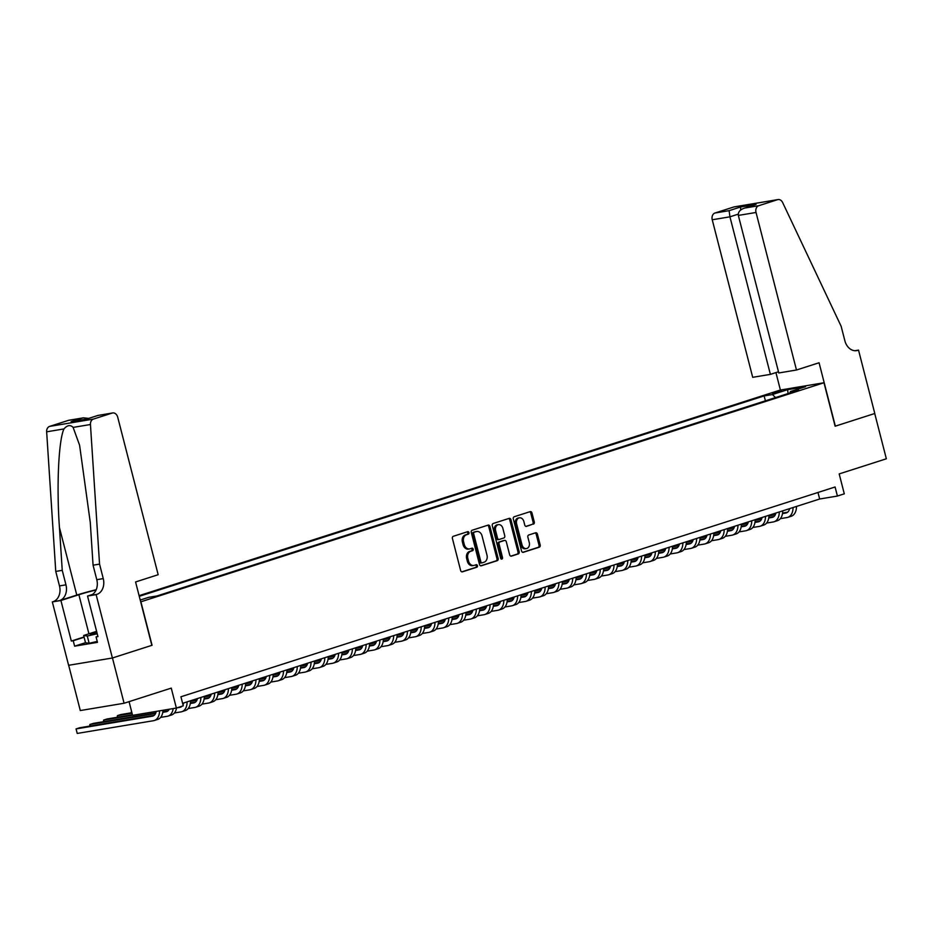 <?xml version="1.0" encoding="UTF-8"?>
<svg xmlns="http://www.w3.org/2000/svg" width="933" height="933" viewBox="0 0 933 933"><rect width="100%" height="100%" fill="white"/><g stroke="black" fill="none" stroke-linecap="round" stroke-linejoin="round"><path stroke-width="1.4" d="M468.949 532.615A1.283 0.991 80.5 0 0 467.678 531.682L453.321 536.288A1.843 1.411 80.5 0 0 452.423 538.493L460.634 570.495A1.843 1.411 80.5 0 0 462.441 571.836L476.81 567.229A1.283 0.991 80.5 0 0 476.168 564.733L474.314 565.34A5.89 4.525 80.5 0 1 473.812 565.456A5.89 4.525 80.5 0 1 468.518 561.036L467.841 558.366A5.89 4.525 80.5 0 1 470.699 551.298L472.565 550.692A1.283 0.991 80.5 0 0 471.923 548.207L470.069 548.802A5.89 4.525 80.5 0 1 469.567 548.919A5.89 4.525 80.5 0 1 464.272 544.499L463.596 541.84A5.89 4.525 80.5 0 1 466.453 534.761L468.319 534.166A1.283 0.991 80.5 0 0 468.949 532.615M469.567 548.919L468.389 549.117A5.89 4.525 80.5 0 1 463.095 544.697L462.406 542.038A5.89 4.525 80.5 0 1 465.275 534.959L467.13 534.364A1.283 0.991 80.5 0 0 467.013 531.892M461.823 571.847L475.62 567.427A1.283 0.991 80.5 0 0 475.503 564.955M473.812 565.456L472.634 565.655A5.89 4.525 80.5 0 1 467.34 561.234L466.652 558.564A5.89 4.525 80.5 0 1 469.521 551.485L471.375 550.89A1.283 0.991 80.5 0 0 471.258 548.417M772.127 393.096L781.726 390.974L772.127 393.096M533.384 524.171A1.843 1.411 80.5 0 0 534.282 521.955L531.973 512.987A1.843 1.411 80.5 0 0 530.166 511.634L514.211 516.754A1.843 1.411 80.5 0 0 513.313 518.97L521.535 550.96A1.843 1.411 80.5 0 0 523.343 552.301L539.297 547.193A1.843 1.411 80.5 0 0 540.184 544.977L537.408 534.131A1.843 1.411 80.5 0 0 535.6 532.79L528.766 534.982A1.843 1.411 80.5 0 0 527.868 537.186L529.256 542.563A4.922 3.779 80.5 0 1 526.445 548.581A4.922 3.779 80.5 0 1 522.025 544.884L516.614 523.821A4.922 3.779 80.5 0 1 519.424 517.815A4.922 3.779 80.5 0 1 523.845 521.5L524.743 525.011A1.843 1.411 80.5 0 0 526.55 526.364L532.195 524.369A1.843 1.411 80.5 0 0 533.093 522.153L530.784 513.185A1.843 1.411 80.5 0 0 529.594 511.82M140.895 601.82L152.056 645.274L112.461 657.975L124.089 703.249L171.252 688.122L176.372 708.042L183.253 705.826L180.932 696.776L835.082 486.991L837.414 496.041L844.295 493.837L839.187 473.917L886.35 458.791L874.722 413.517L835.128 426.218L823.979 382.752L140.685 601.855M489.93 526.469A1.843 1.411 80.5 0 0 488.122 525.116L472.168 530.236A1.843 1.411 80.5 0 0 471.282 532.451L479.492 564.442A1.843 1.411 80.5 0 0 481.3 565.783L497.254 560.675A1.843 1.411 80.5 0 0 498.152 558.459L489.93 526.469L488.752 526.667A1.843 1.411 80.5 0 0 487.562 525.302M493.195 523.495L509.15 518.375A1.843 1.411 80.5 0 1 510.957 519.728L519.168 551.718A1.843 1.411 80.5 0 1 518.27 553.934L511.447 556.115A1.843 1.411 80.5 0 1 509.64 554.773L506.304 541.793A1.843 1.411 80.5 0 0 504.496 540.452L499.971 541.91A1.843 1.411 80.5 0 0 499.073 544.114L502.537 557.631A1.283 0.991 80.5 0 1 500.648 558.237L492.297 525.711A1.843 1.411 80.5 0 1 493.195 523.495M124.089 703.249L80.296 710.549L68.68 665.287M139.099 595.662L780.186 390.064L823.979 382.752M765.41 400.828L764.139 395.919L139.262 596.315M764.139 395.919L772.431 394.531L787.58 389.679L805.564 386.67L790.414 391.533L798.706 390.146L156.942 595.965L148.662 597.342L140.218 600.047M129.069 701.651L132.579 715.343L176.372 708.042M182.611 703.307L819.664 499.003L837.414 496.041M817.984 492.472L819.664 499.003M790.414 391.533L789.901 392.968M775.533 397.575L772.431 394.531M787.58 389.679L788.093 393.551M480.682 565.806L496.064 560.873A1.843 1.411 80.5 0 0 496.962 558.657L488.752 526.667M474.302 532.253A1.283 0.991 80.5 0 0 473.672 533.793L480.88 561.876A1.283 0.991 80.5 0 0 482.151 562.821L484.11 562.191A5.89 4.525 80.5 0 0 486.979 555.112L482.046 535.915A5.89 4.525 80.5 0 0 476.751 531.495A5.89 4.525 80.5 0 0 476.262 531.623L473.113 532.44A1.283 0.991 80.5 0 0 472.495 533.991L473.672 533.793M481.929 562.856L480.962 563.019A1.283 0.991 80.5 0 1 479.702 562.074L472.495 533.991M476.751 531.495L475.562 531.693A5.89 4.525 80.5 0 0 475.072 531.822L476.262 531.623M473.113 532.44L475.072 531.822M510.829 556.138L517.092 554.132A1.843 1.411 80.5 0 0 517.978 551.916L509.768 519.926A1.843 1.411 80.5 0 0 508.578 518.561M503.622 540.604A1.843 1.411 80.5 0 0 503.319 540.65L498.782 542.108A1.843 1.411 80.5 0 0 497.895 544.312L501.359 557.829L502.537 557.631M501.173 559.042A1.283 0.991 80.5 0 0 501.359 557.829M502.852 528.335A4.922 3.779 80.5 0 0 498.42 524.638A4.922 3.779 80.5 0 0 495.621 530.655L497.522 538.073A1.843 1.411 80.5 0 0 499.33 539.414L503.855 537.968A1.843 1.411 80.5 0 0 504.753 535.752L502.852 528.335M498.42 524.638L497.242 524.836A4.922 3.779 80.5 0 0 494.432 530.854L495.621 530.655M499.015 539.472L498.152 539.612A1.843 1.411 80.5 0 1 496.344 538.271L494.432 530.854M525.944 526.375L532.195 524.369M519.424 517.815L518.235 518.002A4.922 3.779 80.5 0 0 515.436 524.019L516.614 523.821M526.445 548.581L525.267 548.779A4.922 3.779 80.5 0 1 520.836 545.082L515.436 524.019M522.725 552.324L538.108 547.379A1.843 1.411 80.5 0 0 539.006 545.175L536.218 534.329A1.843 1.411 80.5 0 0 535.029 532.976M156.219 711.401A9.377 5.96 72.2 0 1 152.884 716.054A9.377 5.96 72.2 0 1 152.347 716.182L76.074 728.906L77.229 733.431L153.502 720.708A14.053 8.945 -107.8 0 0 154.307 720.509A14.053 8.945 -107.8 0 0 159.555 710.841M154.167 715.343L79.515 727.798L76.074 728.906L77.229 733.431M154.307 720.509L157.759 719.401A14.053 8.945 -107.8 0 0 162.983 710.27M96.729 631.839A12.187 0.875 -14.4 0 0 90.466 634.37A12.187 0.875 -14.4 0 0 97.125 633.355M97.219 641.426L89.136 643.269L85.509 642.732L83.655 635.49L96.6 631.338M97.219 633.752L87.282 636.026L83.655 635.49M89.136 643.269L87.282 636.026M99.551 564.115L93.067 565.2L90.268 522.387L79.597 445.239L73.124 427.396C70.36 424.597 67.304 425.098 63.969 428.923C58.592 440.108 56.458 486.676 59.444 527.542L62.243 570.343L65.951 584.828A13.12 10.076 -99.5 0 1 59.572 600.595L52.33 601.925L68.61 665.299L112.392 657.998L151.846 645.344L135.577 581.959L158.167 574.716L117.71 417.168A5.621 4.315 80.5 0 0 112.66 412.946A5.621 4.315 80.5 0 0 112.182 413.062L93.393 419.092A5.621 4.315 80.5 0 0 90.443 424.515L99.551 564.115L103.26 578.6A13.12 10.076 -99.5 0 1 96.88 594.368L96.122 594.613L112.392 657.998M62.243 570.343L55.758 571.428L59.479 585.912A13.12 10.076 -99.5 0 1 53.088 601.68M96.88 594.368L90.396 595.452A13.12 10.076 -99.5 0 0 96.787 579.685L93.067 565.2M112.182 413.062L98.047 415.43L86.617 419.092L71.106 421.681L82.536 418.007L68.401 420.375L49.601 426.404L93.393 419.092M63.969 428.923L46.65 431.816L55.758 571.428M96.122 594.613L87.539 596.047L97.953 636.609L96.064 636.924L97.883 636.341M85.498 642.685L74.617 646.172L97.464 642.359L96.064 636.924M74.617 646.172L73.229 640.738L71.328 641.053L60.913 600.49L52.33 601.925M96.076 589.994A21.086 1.504 -14.4 0 0 78.885 594.729L60.913 600.49M87.539 596.047L92.402 594.484M96.204 589.714A24.41 1.738 -14.4 0 0 76.786 595.079L59.572 600.595M46.65 431.816A5.621 4.315 -99.5 0 1 49.601 426.404M68.401 420.375A5.621 4.315 -99.5 0 1 68.867 420.258L83.41 417.832L88.717 418.392M71.328 641.053L84.028 636.982M84.098 637.251L73.229 640.738M98.047 415.43L112.66 412.946M71.106 421.681L86.676 419.045L98.105 415.383M82.536 418.007L83.41 417.832M796.479 370.004L756.033 212.467L738.341 215.418L778.787 372.967L796.479 370.004L819.069 362.762L835.338 426.148L874.792 413.494L858.523 350.108L854.92 350.715M778.484 371.766L770.39 374.366L752.698 377.317L712.241 219.768A5.621 4.315 -99.5 0 1 714.981 213.016L733.781 206.986A5.621 4.315 -99.5 0 1 734.248 206.869L778.029 199.569A5.621 4.315 80.5 0 1 782.635 202.519L841.146 326.282L844.866 340.767A13.12 10.076 80.5 0 0 856.669 350.621A13.12 10.076 80.5 0 0 857.765 350.353L858.523 350.108M714.981 213.016L729.116 210.66L740.557 206.986L756.057 204.397L744.627 208.071L758.762 205.703L777.562 199.674L733.781 206.986M780.396 390.029L775.929 372.594M770.39 374.366L729.933 216.818L712.241 219.768M758.762 205.703A5.621 4.315 80.5 0 0 756.033 212.467M729.116 210.66L729.933 216.818L738.225 214.158M740.557 206.986L740.685 209.972M756.057 204.397L754.669 204.852M738.341 215.418C737.98 212.024 740.079 209.563 744.627 208.071L755.345 204.607M169.27 709.22A9.377 5.96 72.2 0 1 166.657 711.634A9.377 5.96 72.2 0 1 166.109 711.762L162.785 712.322M167.94 710.934L162.867 711.774M155.799 712.952L93.288 723.39L89.836 724.486L90.233 726.014M155.554 713.523L89.836 724.486L89.766 726.096M160.639 717.395L167.275 716.287A14.053 8.945 -107.8 0 0 168.08 716.089A14.053 8.945 -107.8 0 0 173.176 708.567M168.08 716.089L171.52 714.993A14.053 8.945 -107.8 0 0 176.535 707.984M183.684 702.957A9.377 5.96 72.2 0 1 183.008 704.87M182.028 706.223A9.377 5.96 72.2 0 1 180.419 707.214A9.377 5.96 72.2 0 1 179.882 707.342L177.048 707.82M181.713 706.514L180.489 706.713M132.428 714.736L107.062 718.97L103.61 720.078L104.006 721.594M132.556 715.249L103.61 720.078L103.54 721.675M174.413 712.975L181.049 711.879A14.053 8.945 -107.8 0 0 181.853 711.681A14.053 8.945 -107.8 0 0 187.101 701.861M181.853 711.681L185.294 710.573A14.053 8.945 -107.8 0 0 190.542 700.765M197.458 698.549A9.377 5.96 72.2 0 1 194.192 702.794A9.377 5.96 72.2 0 1 193.656 702.934L190.32 703.482M195.487 702.094L190.402 702.946M131.903 712.707L120.823 714.55L117.383 715.658L117.78 717.185M132.031 713.209L117.383 715.658L117.313 717.255M188.186 708.567L194.822 707.459A14.053 8.945 -107.8 0 0 195.627 707.261A14.053 8.945 -107.8 0 0 200.875 697.452M195.627 707.261L199.067 706.153A14.053 8.945 -107.8 0 0 204.315 696.345L210.881 695.283M211.231 694.129A9.377 5.96 72.2 0 1 207.966 698.385A9.377 5.96 72.2 0 1 207.429 698.514L204.094 699.074M209.249 697.674L204.175 698.525M197.12 699.703L190.542 700.8M131.506 711.133L131.553 712.765M196.875 700.275L190.53 701.336M131.518 711.179L131.087 712.847M201.96 704.147L208.595 703.039A14.053 8.945 -107.8 0 0 209.4 702.841A14.053 8.945 -107.8 0 0 214.637 693.032M209.4 702.841L212.841 701.744A14.053 8.945 -107.8 0 0 218.089 691.924M225.005 689.709A9.377 5.96 72.2 0 1 221.739 693.965A9.377 5.96 72.2 0 1 221.203 694.094L217.867 694.653M223.022 693.266L217.949 694.105M210.648 695.855L204.304 696.916M215.733 699.727L222.369 698.619A14.053 8.945 -107.8 0 0 223.174 698.432A14.053 8.945 -107.8 0 0 228.41 688.612M223.174 698.432L226.614 697.324A14.053 8.945 -107.8 0 0 231.851 687.516M238.766 685.3A9.377 5.96 72.2 0 1 235.513 689.545A9.377 5.96 72.2 0 1 234.976 689.685L231.641 690.233M236.795 688.846L231.722 689.697M224.655 690.875L218.089 691.971M224.41 691.446L218.077 692.496M229.495 695.318L236.131 694.21A14.053 8.945 -107.8 0 0 236.947 694.012A14.053 8.945 -107.8 0 0 242.183 684.204M236.947 694.012L240.387 692.904A14.053 8.945 -107.8 0 0 245.624 683.096M252.54 680.88A9.377 5.96 72.2 0 1 249.286 685.137A9.377 5.96 72.2 0 1 248.749 685.265L245.414 685.825M250.569 684.425L245.496 685.277M238.428 686.455L231.851 687.551M238.183 687.026L231.851 688.087M243.268 690.898L249.904 689.79A14.053 8.945 -107.8 0 0 250.709 689.592A14.053 8.945 -107.8 0 0 255.957 679.784M250.709 689.592L254.161 688.496A14.053 8.945 -107.8 0 0 259.397 678.676L265.975 677.626M266.313 676.46A9.377 5.96 72.2 0 1 263.059 680.717A9.377 5.96 72.2 0 1 262.511 680.845L259.187 681.405M264.342 680.017L259.257 680.857M252.202 682.035L245.624 683.131M251.957 682.606L245.624 683.667M257.041 686.478L263.677 685.37A14.053 8.945 -107.8 0 0 264.482 685.184A14.053 8.945 -107.8 0 0 269.73 675.364M264.482 685.184L267.923 684.076A14.053 8.945 -107.8 0 0 273.171 674.267M280.087 672.04A9.377 5.96 72.2 0 1 276.821 676.297A9.377 5.96 72.2 0 1 276.285 676.425L272.949 676.985M278.116 675.597L273.031 676.448M265.73 678.198L259.386 679.247M270.815 682.07L277.451 680.962A14.053 8.945 -107.8 0 0 278.256 680.763A14.053 8.945 -107.8 0 0 283.504 670.955M278.256 680.763L281.696 679.656A14.053 8.945 -107.8 0 0 286.944 669.847M293.86 667.631A9.377 5.96 72.2 0 1 290.595 671.888A9.377 5.96 72.2 0 1 290.058 672.017L286.723 672.565M291.877 671.177L286.804 672.028M279.748 673.206L273.171 674.302M279.503 673.778L273.159 674.839M284.588 677.65L291.224 676.542A14.053 8.945 -107.8 0 0 292.029 676.343A14.053 8.945 -107.8 0 0 297.265 666.535M292.029 676.343L295.469 675.247A14.053 8.945 -107.8 0 0 300.718 665.427M307.633 663.211A9.377 5.96 72.2 0 1 304.368 667.468A9.377 5.96 72.2 0 1 303.831 667.596L300.496 668.156M305.651 666.768L300.578 667.608M293.522 668.786L286.944 669.882M293.277 669.358L286.932 670.419M298.362 673.229L304.998 672.122A14.053 8.945 -107.8 0 0 305.802 671.923A14.053 8.945 -107.8 0 0 311.039 662.115M305.802 671.923L309.243 670.827A14.053 8.945 -107.8 0 0 314.491 661.019L321.057 659.958M321.407 658.791A9.377 5.96 72.2 0 1 318.141 663.048A9.377 5.96 72.2 0 1 317.605 663.176L314.269 663.736M319.424 662.348L314.351 663.188M307.284 664.378L300.718 665.474M307.05 664.937L300.706 665.999M312.135 668.809L318.771 667.713A14.053 8.945 -107.8 0 0 319.576 667.515A14.053 8.945 -107.8 0 0 324.812 657.695M319.576 667.515L323.016 666.407A14.053 8.945 -107.8 0 0 328.253 656.599M335.169 654.383A9.377 5.96 72.2 0 1 331.915 658.628A9.377 5.96 72.2 0 1 331.378 658.768L328.043 659.316M333.198 657.928L328.124 658.78M320.812 660.529L314.479 661.579M325.897 664.401L332.533 663.293A14.053 8.945 -107.8 0 0 333.338 663.095A14.053 8.945 -107.8 0 0 338.586 653.287M333.338 663.095L336.79 661.987A14.053 8.945 -107.8 0 0 342.026 652.179M348.942 649.963A9.377 5.96 72.2 0 1 345.688 654.22A9.377 5.96 72.2 0 1 345.152 654.348L341.816 654.908M346.971 653.508L341.898 654.36M334.83 655.537L328.253 656.634M334.585 656.109L328.253 657.17M339.67 659.981L346.306 658.873A14.053 8.945 -107.8 0 0 347.111 658.675A14.053 8.945 -107.8 0 0 352.359 648.867M347.111 658.675L350.563 657.578A14.053 8.945 -107.8 0 0 355.8 647.759M362.715 645.543A9.377 5.96 72.2 0 1 359.45 649.8A9.377 5.96 72.2 0 1 358.913 649.928L355.59 650.488M360.744 649.1L355.66 649.939M348.604 651.117L342.026 652.225M348.359 651.689L342.026 652.75M353.444 655.561L360.08 654.453A14.053 8.945 -107.8 0 0 360.884 654.266A14.053 8.945 -107.8 0 0 366.133 644.446M360.884 654.266L364.325 653.158A14.053 8.945 -107.8 0 0 369.573 643.35L376.151 642.289M376.489 641.134A9.377 5.96 72.2 0 1 373.223 645.379A9.377 5.96 72.2 0 1 372.687 645.519L369.351 646.068M374.518 644.68L369.433 645.531M362.377 646.709L355.8 647.805M362.132 647.28L355.788 648.33M367.217 651.152L373.853 650.044A14.053 8.945 -107.8 0 0 374.658 649.846A14.053 8.945 -107.8 0 0 379.906 640.038M374.658 649.846L378.098 648.738A14.053 8.945 -107.8 0 0 383.346 638.93M390.262 636.714A9.377 5.96 72.2 0 1 386.997 640.971A9.377 5.96 72.2 0 1 386.46 641.099L383.125 641.659M388.28 640.26L383.206 641.111M375.906 642.86L369.561 643.922M380.991 646.732L387.627 645.624A14.053 8.945 -107.8 0 0 388.431 645.426A14.053 8.945 -107.8 0 0 393.668 635.618M388.431 645.426L391.872 644.33A14.053 8.945 -107.8 0 0 397.12 634.51M404.036 632.294A9.377 5.96 72.2 0 1 400.77 636.551A9.377 5.96 72.2 0 1 400.234 636.679L396.898 637.239M402.053 635.851L396.98 636.691M389.924 637.869L383.346 638.965M389.679 638.44L383.335 639.502M394.764 642.312L401.4 641.204A14.053 8.945 -107.8 0 0 402.205 641.018A14.053 8.945 -107.8 0 0 407.441 631.198M402.205 641.018L405.645 639.91A14.053 8.945 -107.8 0 0 410.893 630.102L417.459 629.04M417.797 627.874A9.377 5.96 72.2 0 1 414.544 632.131A9.377 5.96 72.2 0 1 414.007 632.259L410.672 632.819M415.826 631.431L410.753 632.282M403.686 633.46L397.12 634.557M403.441 634.032L397.108 635.081M408.537 637.904L415.162 636.796A14.053 8.945 -107.8 0 0 415.978 636.598A14.053 8.945 -107.8 0 0 421.215 626.789M415.978 636.598L419.418 635.49A14.053 8.945 -107.8 0 0 424.655 625.681L431.233 624.62M431.571 623.466A9.377 5.96 72.2 0 1 428.317 627.722A9.377 5.96 72.2 0 1 427.781 627.851L424.445 628.399M429.6 627.011L424.527 627.862M417.214 629.612L410.882 630.673M422.299 633.484L428.935 632.376A14.053 8.945 -107.8 0 0 429.74 632.177A14.053 8.945 -107.8 0 0 434.988 622.369M429.74 632.177L433.192 631.081A14.053 8.945 -107.8 0 0 438.428 621.261M445.344 619.045A9.377 5.96 72.2 0 1 442.09 623.302A9.377 5.96 72.2 0 1 441.554 623.431L438.218 623.99M443.373 622.603L438.3 623.442M430.988 625.192L424.655 626.253M436.073 629.064L442.709 627.956A14.053 8.945 -107.8 0 0 443.513 627.769A14.053 8.945 -107.8 0 0 448.761 617.949M443.513 627.769L446.954 626.661A14.053 8.945 -107.8 0 0 452.202 616.853M459.118 614.625A9.377 5.96 72.2 0 1 455.852 618.882A9.377 5.96 72.2 0 1 455.316 619.011L451.992 619.57M457.147 618.182L452.062 619.034M445.006 620.212L438.428 621.308M444.761 620.772L438.417 621.833M449.846 624.655L456.482 623.547A14.053 8.945 -107.8 0 0 457.287 623.349A14.053 8.945 -107.8 0 0 462.535 613.541M457.287 623.349L460.727 622.241A14.053 8.945 -107.8 0 0 465.975 612.433L472.553 611.372M472.891 610.217A9.377 5.96 72.2 0 1 469.626 614.474A9.377 5.96 72.2 0 1 469.089 614.602L465.754 615.15M470.92 613.762L465.835 614.614M458.779 615.792L452.202 616.888M458.535 616.363L452.19 617.413M463.619 620.235L470.255 619.127A14.053 8.945 -107.8 0 0 471.06 618.929A14.053 8.945 -107.8 0 0 476.308 609.121M471.06 618.929L474.5 617.821A14.053 8.945 -107.8 0 0 479.749 608.013M486.664 605.797A9.377 5.96 72.2 0 1 483.399 610.054A9.377 5.96 72.2 0 1 482.862 610.182L479.527 610.742M484.682 609.342L479.609 610.194M472.308 611.943L465.964 613.004M477.393 615.815L484.029 614.707A14.053 8.945 -107.8 0 0 484.833 614.509A14.053 8.945 -107.8 0 0 490.07 604.701M484.833 614.509L488.274 613.413A14.053 8.945 -107.8 0 0 493.522 603.593M500.438 601.377A9.377 5.96 72.2 0 1 497.172 605.634A9.377 5.96 72.2 0 1 496.636 605.762L493.3 606.322M498.455 604.934L493.382 605.774M486.315 606.951L479.749 608.059M486.081 607.523L479.737 608.584M491.166 611.395L497.802 610.287A14.053 8.945 -107.8 0 0 498.607 610.1A14.053 8.945 -107.8 0 0 503.843 600.281M498.607 610.1L502.047 608.992A14.053 8.945 -107.8 0 0 507.284 599.184M514.2 596.968A9.377 5.96 72.2 0 1 510.946 601.214A9.377 5.96 72.2 0 1 510.409 601.353L507.074 601.902M512.229 600.514L507.155 601.365M500.088 602.543L493.522 603.639M499.843 603.115L493.51 604.164M504.928 606.986L511.564 605.879A14.053 8.945 -107.8 0 0 512.38 605.68A14.053 8.945 -107.8 0 0 517.617 595.872M512.38 605.68L515.821 604.572A14.053 8.945 -107.8 0 0 521.057 594.764L527.635 593.703M527.973 592.548A9.377 5.96 72.2 0 1 524.719 596.805A9.377 5.96 72.2 0 1 524.183 596.933L520.847 597.493M526.002 596.094L520.929 596.945M513.861 598.123L507.284 599.219M513.616 598.694L507.284 599.756M518.701 602.566L525.337 601.458A14.053 8.945 -107.8 0 0 526.142 601.26A14.053 8.945 -107.8 0 0 531.39 591.452M526.142 601.26L529.594 600.164A14.053 8.945 -107.8 0 0 534.831 590.344M541.746 588.128A9.377 5.96 72.2 0 1 538.493 592.385A9.377 5.96 72.2 0 1 537.944 592.513L534.621 593.073M539.775 591.685L534.702 592.525M527.39 594.274L521.057 595.336M532.475 598.146L539.111 597.038A14.053 8.945 -107.8 0 0 539.915 596.852A14.053 8.945 -107.8 0 0 545.164 587.032M539.915 596.852L543.356 595.744A14.053 8.945 -107.8 0 0 548.604 585.936M555.52 583.72A9.377 5.96 72.2 0 1 552.254 587.965A9.377 5.96 72.2 0 1 551.718 588.093L548.382 588.653M553.549 587.265L548.464 588.117M541.408 589.294L534.831 590.391M541.163 589.866L534.819 590.916M546.248 593.738L552.884 592.63A14.053 8.945 -107.8 0 0 553.689 592.432A14.053 8.945 -107.8 0 0 558.937 582.624M553.689 592.432L557.129 591.324A14.053 8.945 -107.8 0 0 562.377 581.516M569.293 579.3A9.377 5.96 72.2 0 1 566.028 583.557A9.377 5.96 72.2 0 1 565.491 583.685L562.156 584.233M567.322 582.845L562.237 583.696M555.182 584.874L548.604 585.971M554.937 585.446L548.592 586.507M560.022 589.318L566.658 588.21A14.053 8.945 -107.8 0 0 567.462 588.012A14.053 8.945 -107.8 0 0 572.71 578.203M567.462 588.012L570.903 586.915A14.053 8.945 -107.8 0 0 576.151 577.095L582.717 576.046M583.067 574.88A9.377 5.96 72.2 0 1 579.801 579.136A9.377 5.96 72.2 0 1 579.265 579.265L575.929 579.825M581.084 578.437L576.011 579.276M568.955 580.454L562.377 581.551M568.71 581.026L562.366 582.087M573.795 584.898L580.431 583.79A14.053 8.945 -107.8 0 0 581.236 583.603A14.053 8.945 -107.8 0 0 586.472 573.783M581.236 583.603L584.676 582.495A14.053 8.945 -107.8 0 0 589.924 572.687M596.84 570.46A9.377 5.96 72.2 0 1 593.575 574.716A9.377 5.96 72.2 0 1 593.038 574.845L589.703 575.404M594.857 574.017L589.784 574.868M582.484 576.606L576.139 577.667M587.568 580.489L594.204 579.381A14.053 8.945 -107.8 0 0 595.009 579.183A14.053 8.945 -107.8 0 0 600.246 569.375M595.009 579.183L598.45 578.075A14.053 8.945 -107.8 0 0 603.686 568.267M610.602 566.051A9.377 5.96 72.2 0 1 607.348 570.308A9.377 5.96 72.2 0 1 606.812 570.436L603.476 570.984M608.631 569.596L603.558 570.448M596.49 571.626L589.924 572.722M596.245 572.197L589.913 573.247M601.33 576.069L607.966 574.961A14.053 8.945 -107.8 0 0 608.771 574.763A14.053 8.945 -107.8 0 0 614.019 564.955M608.771 574.763L612.223 573.655A14.053 8.945 -107.8 0 0 617.459 563.847M624.375 561.631A9.377 5.96 72.2 0 1 621.121 565.888A9.377 5.96 72.2 0 1 620.585 566.016L617.249 566.576M622.404 565.176L617.331 566.028M610.264 567.206L603.686 568.302M610.019 567.777L603.686 568.838M615.104 571.649L621.74 570.541A14.053 8.945 -107.8 0 0 622.544 570.343A14.053 8.945 -107.8 0 0 627.792 560.535M622.544 570.343L625.996 569.247A14.053 8.945 -107.8 0 0 631.233 559.427L637.81 558.377M638.149 557.211A9.377 5.96 72.2 0 1 634.883 561.468A9.377 5.96 72.2 0 1 634.347 561.596L631.023 562.156M636.178 560.768L631.093 561.608M624.037 562.786L617.459 563.894M623.792 563.357L617.459 564.418M628.877 567.229L635.513 566.121A14.053 8.945 -107.8 0 0 636.318 565.934A14.053 8.945 -107.8 0 0 641.566 556.115M636.318 565.934L639.758 564.827A14.053 8.945 -107.8 0 0 645.006 555.018M651.922 552.803A9.377 5.96 72.2 0 1 648.657 557.048A9.377 5.96 72.2 0 1 648.12 557.188L644.785 557.736M649.951 556.348L644.866 557.199M637.566 558.949L631.221 559.998M642.65 562.821L649.286 561.713A14.053 8.945 -107.8 0 0 650.091 561.514A14.053 8.945 -107.8 0 0 655.339 551.706M650.091 561.514L653.532 560.406A14.053 8.945 -107.8 0 0 658.78 550.598M665.695 548.382A9.377 5.96 72.2 0 1 662.43 552.639A9.377 5.96 72.2 0 1 661.894 552.768L658.558 553.327M663.713 551.928L658.64 552.779M651.584 553.957L645.006 555.053M651.339 554.529L644.995 555.59M656.424 558.4L663.06 557.293A14.053 8.945 -107.8 0 0 663.864 557.094A14.053 8.945 -107.8 0 0 669.101 547.286M663.864 557.094L667.305 555.998A14.053 8.945 -107.8 0 0 672.553 546.178M679.469 543.962A9.377 5.96 72.2 0 1 676.203 548.219A9.377 5.96 72.2 0 1 675.667 548.347L672.331 548.907M677.486 547.519L672.413 548.359M665.357 549.537L658.78 550.633M665.112 550.108L658.768 551.17M670.197 553.98L676.833 552.872A14.053 8.945 -107.8 0 0 677.638 552.686A14.053 8.945 -107.8 0 0 682.874 542.866M677.638 552.686L681.078 551.578A14.053 8.945 -107.8 0 0 686.326 541.77L692.892 540.708M693.231 539.554A9.377 5.96 72.2 0 1 689.977 543.799A9.377 5.96 72.2 0 1 689.44 543.939L686.105 544.487M691.26 543.099L686.187 543.951M679.119 545.129L672.553 546.225M678.874 545.7L672.541 546.75M683.971 549.572L690.595 548.464A14.053 8.945 -107.8 0 0 691.411 548.266A14.053 8.945 -107.8 0 0 696.648 538.458M691.411 548.266L694.852 547.158A14.053 8.945 -107.8 0 0 700.088 537.35M707.004 535.134A9.377 5.96 72.2 0 1 703.75 539.391A9.377 5.96 72.2 0 1 703.214 539.519L699.878 540.079M705.033 538.679L699.96 539.531M692.648 541.28L686.315 542.341M697.732 545.152L704.368 544.044A14.053 8.945 -107.8 0 0 705.173 543.846A14.053 8.945 -107.8 0 0 710.421 534.038M705.173 543.846L708.625 542.749A14.053 8.945 -107.8 0 0 713.862 532.93M720.777 530.714A9.377 5.96 72.2 0 1 717.524 534.971A9.377 5.96 72.2 0 1 716.987 535.099L713.652 535.659M718.807 534.271L713.733 535.11M706.666 536.288L700.088 537.385M706.421 536.86L700.088 537.921M711.506 540.732L718.142 539.624A14.053 8.945 -107.8 0 0 718.946 539.437A14.053 8.945 -107.8 0 0 724.195 529.617M718.946 539.437L722.387 538.329A14.053 8.945 -107.8 0 0 727.635 528.521L734.213 527.46M734.551 526.294A9.377 5.96 72.2 0 1 731.285 530.55A9.377 5.96 72.2 0 1 730.749 530.679L727.425 531.239M732.58 529.851L727.495 530.702M720.439 531.88L713.862 532.976M720.194 532.451L713.85 533.501M725.279 536.323L731.915 535.215A14.053 8.945 -107.8 0 0 732.72 535.017A14.053 8.945 -107.8 0 0 737.968 525.209M732.72 535.017L736.16 533.909A14.053 8.945 -107.8 0 0 741.408 524.101L747.986 523.04M748.324 521.885A9.377 5.96 72.2 0 1 745.059 526.142A9.377 5.96 72.2 0 1 744.522 526.27L741.187 526.818M746.353 525.431L741.269 526.282M733.968 528.031L727.623 529.093M739.053 531.903L745.689 530.795A14.053 8.945 -107.8 0 0 746.493 530.597A14.053 8.945 -107.8 0 0 751.741 520.789M746.493 530.597L749.934 529.489A14.053 8.945 -107.8 0 0 755.182 519.681M762.098 517.465A9.377 5.96 72.2 0 1 758.832 521.722A9.377 5.96 72.2 0 1 758.296 521.85L754.96 522.41M760.115 521.022L755.042 521.862M747.741 523.611L741.397 524.673M752.826 527.483L759.462 526.375A14.053 8.945 -107.8 0 0 760.267 526.177A14.053 8.945 -107.8 0 0 765.503 516.369M760.267 526.177L763.707 525.081A14.053 8.945 -107.8 0 0 768.955 515.273M775.871 513.045A9.377 5.96 72.2 0 1 772.606 517.302A9.377 5.96 72.2 0 1 772.069 517.43L768.734 517.99M773.889 516.602L768.815 517.442M761.748 518.631L755.182 519.728M761.515 519.191L755.17 520.252M766.599 523.063L773.235 521.967A14.053 8.945 -107.8 0 0 774.04 521.769A14.053 8.945 -107.8 0 0 779.277 511.949M774.04 521.769L777.481 520.661A14.053 8.945 -107.8 0 0 782.717 510.852M789.633 508.637A9.377 5.96 72.2 0 1 786.379 512.882A9.377 5.96 72.2 0 1 785.843 513.022L782.507 513.57M787.662 512.182L782.589 513.033M775.521 514.211L768.955 515.308M775.276 514.783L768.944 515.832M780.361 518.655L786.997 517.547A14.053 8.945 -107.8 0 0 787.814 517.349A14.053 8.945 -107.8 0 0 793.05 507.54M787.814 517.349L791.254 516.241A14.053 8.945 -107.8 0 0 796.49 506.432M465.275 534.959L466.453 534.761M462.406 542.038L463.596 541.84M463.095 544.697L464.272 544.499M471.375 550.89L472.565 550.692M469.521 551.485L470.699 551.298M466.652 558.564L467.841 558.366M467.34 561.234L468.518 561.036M475.62 567.427L476.81 567.229M467.13 534.364L468.319 534.166M496.962 558.657L498.152 558.459M496.064 560.873L497.254 560.675M479.702 562.074L480.88 561.876M509.768 519.926L510.957 519.728M517.978 551.916L519.168 551.718M517.092 554.132L518.27 553.934M503.319 540.65L504.496 540.452M498.782 542.108L499.971 541.91M497.895 544.312L499.073 544.114M496.344 538.271L497.522 538.073M520.836 545.082L522.025 544.884M536.218 534.329L537.408 534.131M539.006 545.175L540.184 544.977M538.108 547.379L539.297 547.193M530.784 513.185L531.973 512.987M533.093 522.153L534.282 521.955M152.347 716.182L153.397 715.844M65.951 584.828L59.479 585.912M96.787 579.685L103.26 578.6M90.443 424.515L73.124 427.396M59.444 527.542L76.786 595.079M88.915 633.799L78.885 594.729M855.549 350.726L857.765 350.353M166.109 711.762L167.17 711.424M179.882 707.342L180.932 707.004M193.656 702.934L194.705 702.596M207.429 698.514L208.479 698.176M221.203 694.094L222.252 693.755M234.976 689.685L236.026 689.347M248.749 685.265L249.799 684.927M262.511 680.845L263.561 680.507M276.285 676.425L277.334 676.098M290.058 672.017L291.108 671.678M303.831 667.596L304.881 667.258M317.605 663.176L318.654 662.838M331.378 658.768L332.428 658.43M345.152 654.348L346.201 654.01M358.913 649.928L359.963 649.59M372.687 645.519L373.736 645.181M386.46 641.099L387.51 640.761M400.234 636.679L401.283 636.341M414.007 632.259L415.057 631.933M427.781 627.851L428.83 627.512M441.554 623.431L442.604 623.092M455.316 619.011L456.365 618.672M469.089 614.602L470.139 614.264M482.862 610.182L483.912 609.844M496.636 605.762L497.686 605.424M510.409 601.353L511.459 601.015M524.183 596.933L525.232 596.595M537.944 592.513L538.994 592.175M551.718 588.093L552.768 587.767M565.491 583.685L566.541 583.347M579.265 579.265L580.314 578.927M593.038 574.845L594.088 574.518M606.812 570.436L607.861 570.098M620.585 566.016L621.635 565.678M634.347 561.596L635.396 561.258M648.12 557.188L649.17 556.849M661.894 552.768L662.943 552.429M675.667 548.347L676.717 548.009M689.44 543.939L690.49 543.601M703.214 539.519L704.263 539.181M716.987 535.099L718.037 534.761M730.749 530.679L731.799 530.352M744.522 526.27L745.572 525.932M758.296 521.85L759.345 521.512M772.069 517.43L773.119 517.092M785.843 513.022L786.892 512.683M480.857 563.042L482.046 562.844M503.47 540.615L504.648 540.417M497.989 539.659L499.178 539.461"/></g></svg>
